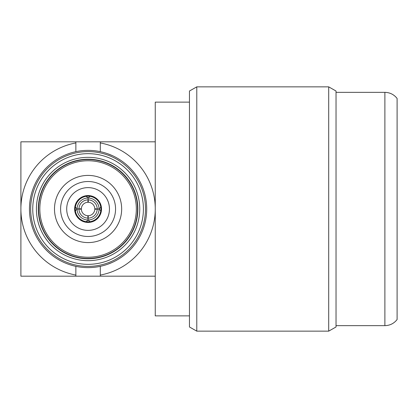 <?xml version="1.0" encoding="UTF-8"?>
<svg xmlns="http://www.w3.org/2000/svg" width="418" height="418" viewBox="0 0 418 418"><rect width="100%" height="100%" fill="white"/><g stroke="black" fill="none" stroke-linecap="round" stroke-linejoin="round"><path stroke-width="0.63" d="M88.073 199.877L88.073 198.007A10.993 10.993 0 0 0 77.084 208.995L81.364 208.734A6.719 6.719 0 0 1 87.811 202.286L88.073 199.877A9.123 9.123 0 0 0 78.955 208.995L81.364 209.266A6.719 6.719 0 0 0 87.811 215.714L88.073 219.993A10.993 10.993 0 0 1 77.084 209.005L78.955 209.005A9.123 9.123 0 0 0 88.073 218.123M88.073 198.007L86.244 196.308A12.827 12.827 0 0 0 75.386 207.166L77.084 208.995L75.386 210.834A12.827 12.827 0 0 0 86.244 221.692L88.073 219.993M88.083 218.123L88.083 219.993A10.993 10.993 0 0 0 99.071 209.005L97.201 208.995A9.123 9.123 0 0 1 88.083 218.123L88.344 215.714A6.719 6.719 0 0 0 94.792 209.266L99.071 209.005A10.993 10.993 0 0 0 88.083 198.007L88.344 202.286A6.719 6.719 0 0 1 94.792 208.734L97.201 208.995A9.123 9.123 0 0 0 88.083 199.877M88.083 219.993L89.912 221.692A12.827 12.827 0 0 0 100.775 210.834L99.071 209.005L100.775 207.166A12.827 12.827 0 0 0 89.912 196.308L88.083 198.007M112.505 155.705L107.745 153.767M112.505 262.295L107.745 264.233M88.078 150.37A58.63 58.63 0 0 1 138.854 238.312A58.63 58.63 0 0 1 37.306 238.312A58.63 58.63 0 0 1 88.078 150.37M155.256 276.178L20.9 276.178L20.9 141.822L75.862 141.822L75.862 151.656M100.294 275.06A67.178 67.178 0 0 0 100.294 142.94M189.458 102.123L155.256 102.123L155.256 315.877L189.458 315.877M397.1 98.46L397.1 319.54C393.986 323.49 389.916 325.528 384.884 325.648L384.884 92.352C389.916 92.472 393.986 94.51 397.1 98.46M336.03 92.352L384.884 92.352M336.03 91.025L336.03 326.975L328.7 331.145L328.7 86.855L336.03 91.025M196.784 331.145L189.458 326.975L189.458 91.025L196.784 86.855L196.784 331.145L328.7 331.145M196.784 86.855L328.7 86.855M75.862 141.822L155.256 141.822M75.862 142.94A67.178 67.178 0 0 0 75.862 275.06M88.078 151.593A57.407 57.407 0 0 1 137.794 237.706A57.407 57.407 0 0 1 38.362 237.706A57.407 57.407 0 0 1 88.078 151.593M88.078 153.667A55.333 55.333 0 0 1 135.996 236.666A55.333 55.333 0 0 1 40.159 236.666A55.333 55.333 0 0 1 88.078 153.667M88.078 157.335A51.665 51.665 0 0 1 132.825 234.832A51.665 51.665 0 0 1 43.336 234.832A51.665 51.665 0 0 1 88.078 157.335M88.078 159.227A49.773 49.773 0 0 1 131.184 233.887A49.773 49.773 0 0 1 44.972 233.887A49.773 49.773 0 0 1 88.078 159.227M88.078 159.53A49.47 49.47 0 0 1 130.918 233.735A49.47 49.47 0 0 1 45.238 233.735A49.47 49.47 0 0 1 88.078 159.53M88.078 160.752A48.248 48.248 0 0 1 129.862 233.124A48.248 48.248 0 0 1 46.293 233.124A48.248 48.248 0 0 1 88.078 160.752M88.078 175.408A33.592 33.592 0 0 1 117.165 225.793A33.592 33.592 0 0 1 58.99 225.793A33.592 33.592 0 0 1 88.078 175.408M88.078 181.516A27.483 27.483 0 0 1 111.878 222.742A27.483 27.483 0 0 1 64.278 222.742A27.483 27.483 0 0 1 88.078 181.516A27.483 27.483 0 0 1 111.878 222.742A27.483 27.483 0 0 1 64.278 222.742A27.483 27.483 0 0 1 88.078 181.516M88.078 195.567A13.433 13.433 0 0 1 99.714 215.719A13.433 13.433 0 0 1 76.442 215.719A13.433 13.433 0 0 1 88.078 195.567M100.294 276.178L100.294 266.344M100.294 141.822L100.294 151.656M86.244 221.692A12.827 12.827 0 0 0 89.912 221.692M75.386 207.166A12.827 12.827 0 0 0 75.386 210.834M89.912 196.308A12.827 12.827 0 0 0 86.244 196.308M100.775 210.834A12.827 12.827 0 0 0 100.775 207.166M88.078 187.625A21.375 21.375 0 0 1 106.59 219.685A21.375 21.375 0 0 1 69.566 219.685A21.375 21.375 0 0 1 88.078 187.625M336.03 325.648L384.884 325.648M75.862 276.178L75.862 266.344"/></g></svg>
